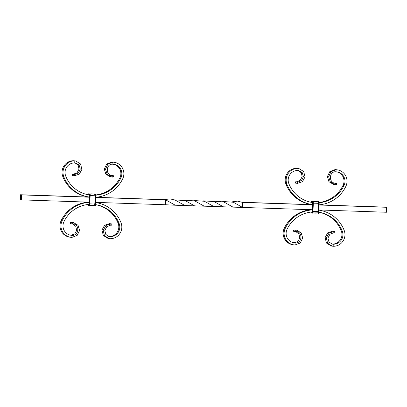 <?xml version="1.0" encoding="UTF-8"?>
<svg xmlns="http://www.w3.org/2000/svg" width="407" height="407" viewBox="0 0 407 407"><rect width="100%" height="100%" fill="white"/><g stroke="black" fill="none" stroke-linecap="round" stroke-linejoin="round"><path stroke-width="0.61" d="M337.378 169.867L336.406 169.719A11.594 11.365 98.6 0 0 335.124 169.602L336.096 169.75A11.594 11.365 98.6 0 1 345.843 186.396A32.896 32.25 98.6 0 1 319.113 204.807M319.144 202.488A30.83 30.22 98.6 0 0 343.05 185.348A9.524 9.336 98.6 0 0 336.579 171.851M319.164 202.727A30.83 30.22 98.6 0 0 344.022 185.49A9.524 9.336 98.6 0 0 336.014 171.815L336.096 169.75L330.972 171.708L328.647 176.714L330.316 181.939L334.981 184.605L335.989 184.681L335.704 183.374L336.462 183.216L334.208 183.145M298.29 170.548L301.358 172.838L302.152 176.745L300.188 180.342L296.332 181.863L295.579 181.827L297.827 182.087L301.658 180.464L303.439 176.684L302.284 172.71L298.845 170.604L297.878 170.523L297.955 168.452L296.988 168.31A11.594 11.365 98.6 0 0 285.984 184.254A32.896 32.25 98.6 0 0 311.04 204.395L312.011 204.543A32.896 32.25 98.6 0 0 312.449 204.604M297.827 182.087L297.451 183.374L302.452 181.71L305.047 176.918L303.678 171.52L298.926 168.564L297.955 168.452A11.594 11.365 98.6 0 0 286.955 184.402A32.896 32.25 98.6 0 0 312.011 204.543M297.878 170.523A9.524 9.336 98.6 0 0 288.843 183.618A30.83 30.22 98.6 0 0 312.317 202.493M295.579 181.827L295.08 183.008L295.579 181.827M297.451 183.374L295.945 183.145M295.309 183.033L295.624 181.832M296.988 168.31L298.926 168.564M336.014 171.815C329.146 170.899 328.179 182.987 335.704 183.374L335.393 183.333M336.869 184.503L336.462 183.216M334.981 184.605L333.496 184.381L328.958 181.731L327.416 176.531L329.868 171.54L335.124 169.602M336.691 184.437L335.989 184.681M311.813 209.717A32.896 32.25 98.6 0 0 284.3 228.174A11.594 11.365 98.6 0 0 292.765 244.704L293.732 244.851A11.594 11.365 98.6 0 0 295.019 244.968L300.269 243.03L302.722 238.039L301.18 232.84L296.642 230.189L295.655 230.118L295.93 231.425L296.235 231.461M293.559 242.72A9.524 9.336 98.6 0 0 294.124 242.755L295.095 242.903L295.019 244.968M312.25 209.895A32.896 32.25 98.6 0 0 285.271 228.317A11.594 11.365 98.6 0 0 293.732 244.851M312.311 211.961A30.83 30.22 98.6 0 0 287.088 229.222A9.524 9.336 98.6 0 0 295.095 242.903C302.147 243.844 303.286 231.787 295.93 231.425L293.722 231.359L293.447 230.133L293.722 231.359M331.847 244.027L332.265 244.047A9.524 9.336 98.6 0 0 341.3 230.952A30.83 30.22 98.6 0 0 318.798 212.24M332.265 244.047L333.231 244.195L333.155 246.266A11.594 11.365 98.6 0 0 344.154 230.316A32.896 32.25 98.6 0 0 319.103 210.175A32.896 32.25 98.6 0 0 318.905 210.144L319.103 210.175M334.686 232.763L333.811 232.707L329.858 234.315L327.956 238.075L328.983 242.028L332.3 244.119L333.231 244.195A9.524 9.336 98.6 0 0 342.272 231.095A30.83 30.22 98.6 0 0 318.803 212.225M334.646 231.476L332.692 231.201L327.691 232.86L325.091 237.652L326.465 243.05L331.217 246.006L332.209 246.154L327.584 243.218L326.343 237.841L329.07 233.069L334.193 231.425L334.88 231.547L334.193 231.425L333.811 232.707M333.155 246.266L332.209 246.154M335.058 231.563L334.732 232.768M293.676 231.354L293.274 230.067L296.642 230.189M295.497 231.4L298.906 233.918L299.806 238.009L297.832 241.56L294.124 242.755M293.498 230.143L295.655 230.118M312.25 209.732L175.3 205.225L165.537 199.786L165.349 204.746L95.365 202.371M184.936 205.545L175.534 200.264L170.095 198.855L164.565 199.639L165.537 199.786L95.553 197.41M89.275 202.167L21.322 199.862L20.35 199.715L20.538 194.75L21.51 194.897L21.322 199.862M164.565 199.639L95.966 197.309M233.114 207.183L223.718 201.908L213.07 201.165M194.582 205.871L185.18 200.6L174.532 199.852M312.444 204.767L242.623 202.401L242.435 207.361L233.374 202.238L222.721 201.49M204.202 206.181L194.831 200.926L184.183 200.183M175.3 205.225L165.349 204.746M319.108 204.879L385.678 207.138L386.65 207.285L386.462 212.251L318.915 209.956M312.444 204.655L242.369 202.279M386.65 207.285L319.103 204.996M223.474 206.853L214.072 201.577L203.449 200.855M242.623 202.401L237.54 201.15L232.372 201.816M213.823 206.522L204.441 201.267L193.829 200.514M89.306 197.085L20.538 194.75M89.469 197.202L21.51 194.897M72.365 223.835L75.768 226.348L76.664 230.438L74.695 233.989L70.986 235.185A9.524 9.336 -81.4 0 1 70.421 235.149M70.986 235.185L71.958 235.332A9.524 9.336 -81.4 0 1 63.95 221.652A30.83 30.22 -81.4 0 1 89.169 204.39M71.876 237.398L77.132 235.46L79.584 230.469L78.042 225.269L73.504 222.619L70.131 222.497L70.365 223.723L72.792 223.855C80.143 224.216 79.004 236.274 71.958 235.332L71.876 237.398A11.594 11.365 -81.4 0 1 62.129 220.747A32.896 32.25 -81.4 0 1 89.108 202.325M70.594 237.281L69.622 237.133A11.594 11.365 -81.4 0 1 61.157 220.604A32.896 32.25 -81.4 0 1 88.67 202.147M95.66 204.67A30.83 30.22 -81.4 0 1 118.157 223.382A9.524 9.336 -81.4 0 1 109.122 236.477L110.094 236.625L110.012 238.69L109.066 238.583L104.446 235.648L103.205 230.27L105.927 225.498L111.055 223.855L110.668 225.137L106.715 226.745L104.813 230.504L105.84 234.457L109.157 236.548L110.094 236.625A9.524 9.336 -81.4 0 0 119.129 223.524A30.83 30.22 -81.4 0 0 95.66 204.655M95.96 202.605L95.767 202.574A32.896 32.25 -81.4 0 1 95.96 202.605A32.896 32.25 -81.4 0 1 121.016 222.746A11.594 11.365 -81.4 0 1 110.012 238.69M70.538 223.784L70.309 222.563L71.011 222.319L73.504 222.619M73.097 223.891L72.792 223.855L72.512 222.548M108.71 236.452L109.122 236.477M110.668 225.137L111.554 225.193M109.066 238.583L108.074 238.436L103.322 235.48L101.954 230.082L104.548 225.29L109.549 223.626L111.508 223.906M111.742 223.977L111.055 223.855L111.742 223.977M75.153 162.973L78.22 165.267L79.014 169.17L77.05 172.772L73.189 174.293L72.441 174.252L74.685 174.517L78.515 172.894L80.296 169.114L79.146 165.14L75.702 163.034L74.735 162.953A9.524 9.336 98.6 0 0 65.7 176.048A30.83 30.22 98.6 0 0 89.179 194.922M74.735 162.953L74.817 160.882A11.594 11.365 98.6 0 0 63.818 176.831A32.896 32.25 98.6 0 0 88.868 196.973A32.896 32.25 98.6 0 0 89.306 197.034M73.845 160.734L75.783 160.994L73.845 160.734A11.594 11.365 98.6 0 0 62.846 176.684A32.896 32.25 98.6 0 0 87.897 196.825L88.868 196.973M96.006 194.917A30.83 30.22 98.6 0 0 119.912 177.778A9.524 9.336 98.6 0 0 113.441 164.28M96.021 195.157A30.83 30.22 98.6 0 0 120.884 177.92A9.524 9.336 98.6 0 0 112.876 164.245L112.953 162.179L111.981 162.032A11.594 11.365 98.6 0 1 113.268 162.149L114.235 162.296A11.594 11.365 98.6 0 0 112.953 162.179L107.83 164.133L105.51 169.144L107.178 174.369L111.839 177.035L112.851 177.106L112.566 175.804L112.251 175.763M95.971 197.232A32.896 32.25 98.6 0 0 122.7 178.826A11.594 11.365 98.6 0 0 114.235 162.296M72.441 174.252L71.942 175.437L72.441 174.252M75.783 160.994L80.535 163.95L81.909 169.348L79.309 174.14L74.308 175.799L72.807 175.575M72.171 175.463L72.482 174.262M74.685 174.517L74.308 175.799M111.07 175.575L113.324 175.646L112.566 175.804C105.042 175.417 106.008 163.329 112.876 164.245M113.726 176.933L113.324 175.646M111.839 177.035L110.358 176.811L105.82 174.16L104.278 168.961L106.731 163.97L111.981 162.032M113.553 176.867L112.851 177.106M343.05 185.348L344.022 185.49M286.955 184.402L285.984 184.254M285.271 228.317L284.3 228.174M341.3 230.952L342.272 231.095M311.207 212.698L310.994 212.083A1.45 0.285 -88.1 0 0 311.207 212.698L312.016 212.82A1.45 0.285 -88.1 0 0 312.352 211.416L312.673 203.144A1.45 0.285 -88.1 0 0 312.444 201.653L311.635 201.531L311.843 201.333A1.659 0.326 -88.1 0 0 311.838 201.328L312.047 201.338A1.659 0.326 -88.1 0 0 312.042 201.338A1.659 0.326 -88.1 0 0 312.032 201.338L312.093 201.343M312.444 201.653L312.652 201.455L311.843 201.333A1.659 0.326 -88.1 0 0 311.823 201.333M311.635 201.531A1.45 0.285 -88.1 0 0 311.345 202.33M317.399 212.942L317.898 213.019A1.45 0.285 -88.1 0 0 318.238 211.615L318.554 203.342A1.45 0.285 -88.1 0 0 318.325 201.852L317.516 201.73L317.933 201.536A1.659 0.326 -88.1 0 0 317.923 201.536A1.659 0.326 -88.1 0 0 317.918 201.536L317.974 201.546M318.325 201.852L318.539 201.653L317.73 201.531A1.659 0.326 -88.1 0 0 317.719 201.531A1.659 0.326 -88.1 0 0 317.704 201.531L317.399 201.786M313.059 201.567A8.954 8.776 -81.4 0 1 315.878 201.526L313.059 201.567M312.673 203.144L312.917 203.154A1.659 0.326 -88.1 0 0 312.652 201.455L312.881 201.46C313.141 201.389 313.273 201.958 313.283 203.164A1.45 0.285 -88.1 0 0 313.054 201.674M312.352 211.416L313.115 203.164A1.659 0.326 -88.1 0 0 312.856 201.46L312.881 201.46M312.413 202.477L311.604 202.355M318.554 203.342L318.798 203.358A1.659 0.326 -88.1 0 0 318.539 201.653L318.762 201.663C319.022 201.587 319.159 202.157 319.164 203.363A1.45 0.285 -88.1 0 0 318.935 201.872M318.238 211.615L319.002 203.363A1.659 0.326 -88.1 0 0 318.742 201.658L318.762 201.663M313.187 201.841A8.954 8.776 -81.4 0 1 318.213 202.025L317.623 201.841M313.258 203.159L313.197 201.882M312.016 212.82L312.21 213.034A1.659 0.326 -88.1 0 0 312.215 213.034A1.659 0.326 -88.1 0 0 312.596 211.426L313.115 203.164L312.963 211.437L313.349 203.164L318.533 203.337A1.353 0.265 -88.1 0 0 318.325 201.948M312.505 203.118L312.189 211.391L312.469 202.615M317.898 213.019L318.091 213.232A1.659 0.326 -88.1 0 0 318.101 213.232A1.659 0.326 -88.1 0 0 318.478 211.63L319.164 203.363L318.849 211.635L319.164 203.363M312.795 212.642L313.034 211.431L318.096 211.604L318.228 202.025L315.878 201.526M312.622 212.841A1.45 0.285 -88.1 0 0 312.963 211.437C312.785 212.876 312.601 213.41 312.418 213.039L312.413 213.039A1.659 0.326 -88.1 0 0 312.418 213.039A1.659 0.326 -88.1 0 0 312.8 211.437L313.283 203.164M318.681 211.635L318.849 211.635C318.671 213.075 318.488 213.609 318.305 213.243A1.659 0.326 -88.1 0 0 318.305 213.243A1.659 0.326 -88.1 0 0 318.681 211.635M312.779 212.688A8.954 8.776 98.6 0 0 317.801 212.841L318.218 211.609L318.533 203.337M312.047 211.981L312.189 211.391M318.508 213.039A1.45 0.285 -88.1 0 0 318.844 211.635M317.831 212.841L317.903 212.922A1.353 0.265 -88.1 0 0 318.218 211.609M317.643 212.886L317.903 212.922M313.451 212.922L312.739 212.785A8.954 8.776 98.6 0 0 313.451 212.922L317.821 212.841M94.836 193.971L94.79 193.966A1.659 0.326 -88.1 0 0 94.775 193.966A1.659 0.326 -88.1 0 0 94.785 193.966L94.587 193.961A1.659 0.326 -88.1 0 0 94.566 193.961A1.659 0.326 -88.1 0 0 94.582 193.961L94.378 194.159A1.45 0.285 -88.1 0 0 94.287 194.22M89.27 194.907L88.461 194.805M88.955 193.773L88.909 193.768A1.659 0.326 -88.1 0 0 88.894 193.768A1.659 0.326 -88.1 0 0 88.899 193.768L88.706 193.763A1.659 0.326 -88.1 0 0 88.695 193.757L88.492 193.961A1.45 0.285 -88.1 0 0 88.207 194.76M95.365 205.469A1.45 0.285 -88.1 0 0 95.706 204.065L89.825 203.866L90.145 195.594A1.45 0.285 -88.1 0 0 89.911 194.103L88.706 193.763A1.659 0.326 -88.1 0 0 88.685 193.763M92.74 193.956A8.954 8.776 98.6 0 0 89.922 193.997L93.549 194.078A8.954 8.776 98.6 0 0 90.049 194.271M94.505 205.316L94.76 205.352A1.353 0.265 -88.1 0 0 95.075 204.039L95.396 195.767A1.353 0.265 -88.1 0 0 95.182 194.378L94.485 194.271M95.182 194.378L95.085 194.454A8.954 8.776 98.6 0 0 93.549 194.078L95.09 194.454L95.274 195.762L90.212 195.589L90.059 194.312M95.706 204.065L96.027 195.792L95.543 204.065A1.659 0.326 -88.1 0 1 95.162 205.672L94.968 205.662A1.659 0.326 -88.1 0 0 94.958 205.662L95.162 205.672A1.659 0.326 -88.1 0 0 95.162 205.672C95.37 205.993 95.553 205.459 95.706 204.065L96.027 195.792A1.45 0.285 -88.1 0 0 95.793 194.302L94.378 194.159M94.582 193.961L95.599 194.088A1.659 0.326 -88.1 0 1 95.859 195.792L95.655 195.787A1.659 0.326 -88.1 0 0 95.396 194.083L94.261 194.215M89.484 205.27A1.45 0.285 -88.1 0 0 89.82 203.866L90.145 195.594L89.774 195.584A1.659 0.326 -88.1 0 0 89.515 193.885L88.492 193.961M89.026 205.454L89.047 205.459A1.659 0.326 -88.1 0 0 89.077 205.464L89.27 205.469A1.659 0.326 -88.1 0 0 89.281 205.469C89.489 205.794 89.672 205.26 89.825 203.866L89.978 195.594A1.659 0.326 -88.1 0 0 89.718 193.89L89.738 193.89C89.932 193.559 90.064 194.129 90.145 195.594M95.396 195.767L94.678 205.27L91.122 205.474A8.954 8.776 -81.4 0 1 89.642 205.118M94.953 205.662L94.958 205.662A1.659 0.326 -88.1 0 0 95.34 204.055L95.416 195.772A1.45 0.285 -88.1 0 0 95.187 194.281M89.367 195.548L89.047 203.821L89.367 195.548M88.065 205.128A1.45 0.285 -88.1 0 1 87.861 204.512L88.151 205.311L89.281 205.469A1.659 0.326 -88.1 0 0 89.657 203.866L89.53 195.574A1.45 0.285 -88.1 0 0 89.301 194.083M89.657 205.072L90.12 195.589M94.907 205.657L94.119 205.54L94.755 205.449A1.45 0.285 -88.1 0 0 95.096 204.044L95.416 195.772M89.077 205.464A1.659 0.326 -88.1 0 0 89.459 203.856L89.53 195.574M94.76 205.352L94.658 205.27A8.954 8.776 -81.4 0 1 91.122 205.474L90.313 205.352A8.954 8.776 -81.4 0 1 89.601 205.214L90.313 205.352M88.874 205.25A1.45 0.285 -88.1 0 0 89.214 203.846M94.256 205.372L94.755 205.449M62.129 220.747L61.157 220.604M118.157 223.382L119.129 223.524M70.36 222.573L70.579 223.789M63.818 176.831L62.846 176.684M119.912 177.778L120.884 177.92M295.492 183.094L296.917 183.308M312.042 201.338L311.564 201.496L311.34 202.33M164.866 204.675L165.649 204.899M94.785 193.966L95.625 194.093C95.813 193.763 95.945 194.327 96.027 195.792M88.899 193.768L88.426 193.925L88.202 194.76M111.92 223.992L111.594 225.198M72.354 175.524L73.774 175.738"/></g></svg>
